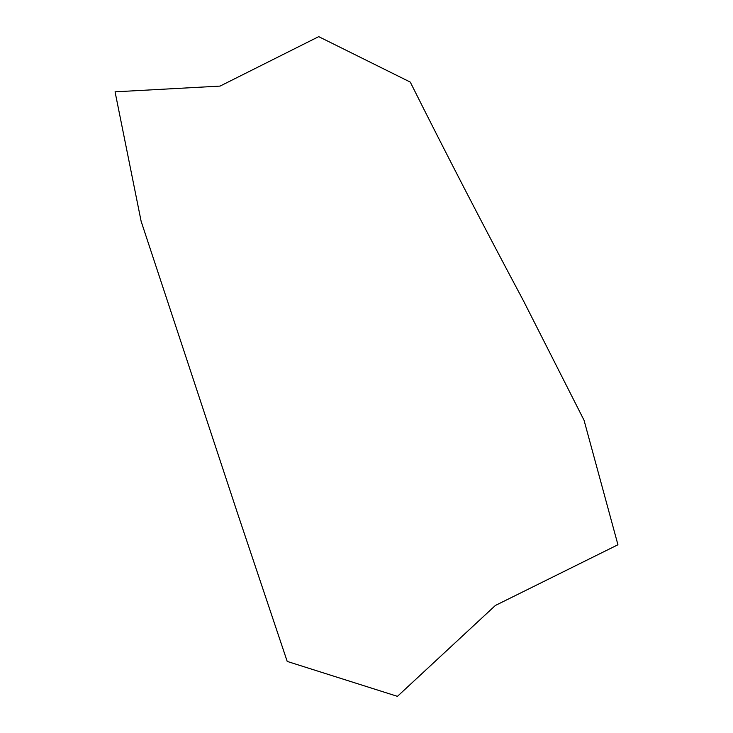 <?xml version="1.0" encoding="UTF-8"?>
<svg xmlns="http://www.w3.org/2000/svg" width="733" height="733" viewBox="0 0 733 733"><rect width="100%" height="100%" fill="white"/><g stroke="black" fill="none" stroke-linecap="round" stroke-linejoin="round"><path stroke-width="1.1" d="M115.063 91.827L220.056 86.1L318.708 36.65L410.269 82.087C445.728 152.986 483.505 225.993 523.619 301.098L584.054 420.284L617.937 544.756L495.38 605.467L397.442 696.35L287.208 661.423L237.813 514.117L141.13 221.284L115.063 91.827"/></g></svg>
